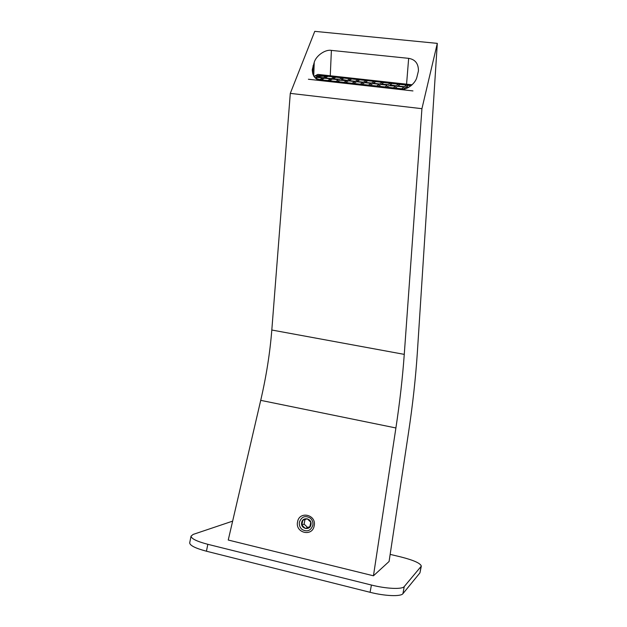 <?xml version="1.0" encoding="UTF-8"?>
<svg xmlns="http://www.w3.org/2000/svg" width="627" height="627" viewBox="0 0 627 627"><rect width="100%" height="100%" fill="white"/><g stroke="black" fill="none" stroke-linecap="round" stroke-linejoin="round"><path stroke-width="0.94" d="M232.633 521.139L193.163 534.416L191.047 536.14C191.29 538.703 196.878 541.422 207.819 544.307L371.427 585.038C386.404 588.847 402.244 589.513 404.235 586.574L421.32 566.134C420.552 563.281 413.71 560.209 400.786 556.925L390.151 554.378M189.73 542.692L189.691 542.88C189.918 545.529 195.499 548.304 206.44 551.219L370.071 592.296C385.049 596.136 400.919 596.724 402.934 593.667L419.933 572.89L421.32 566.134M412.119 84.778L317.858 74.401L313.939 76.408C317.387 75.295 322.827 75.083 330.264 75.765L411.876 85.006M412.966 90.923L308.406 79.245M314.19 525.802C312.411 537.167 294.98 532.981 297.566 521.876C299.306 510.582 316.737 514.634 314.19 525.802M299.424 522.134C298.977 525.16 299.902 527.636 302.214 529.564C307.254 532.158 310.796 530.74 312.842 525.308C313.273 522.448 312.45 520.057 310.357 518.137C305.239 515.214 301.595 516.546 299.424 522.134M373.449 575.798L228.244 540.035L260.714 400.347C266.295 376.294 269.994 352.852 271.812 330.021L290.293 93.376L314.762 31.35L437.309 43.373L417.355 352.413C415.677 377.877 412.738 404.587 408.53 432.536L389.085 561.478L373.449 575.798L395.903 427.967C399.752 402.605 402.542 378.073 404.266 354.373L421.932 108.683L437.309 43.373M331.393 50.395C325.342 49.204 316.016 55.701 314.229 62.386L312.285 69.573C312.411 76.039 315.365 79.739 321.149 80.664L399.564 89.426C406.022 90.758 415.568 83.853 416.963 76.894L418.436 70.937C418.507 63.648 415.246 59.447 408.655 58.35L331.393 50.395L330.264 75.765M290.293 93.376L421.932 108.683M360.204 84.167L362.908 82.482L356.559 81.776L353.8 83.454L360.204 84.167M371.529 83.07L374.1 81.408L367.79 80.711L365.165 82.364L371.529 83.07M368.417 85.084L371.051 83.383L364.671 82.678L361.983 84.371L368.417 85.084M379.696 83.979L382.188 82.302L375.855 81.604L373.3 83.266L379.696 83.979M355.305 81.275L358.017 79.637L351.763 78.947L348.996 80.577L355.305 81.275M352.021 83.258L354.796 81.581L348.479 80.883L345.649 82.545L352.021 83.258M363.401 82.168L366.035 80.522L359.757 79.825L357.061 81.471L363.401 82.168M404.415 86.714L406.688 85.006L400.261 84.292L397.933 86.001L404.415 86.714M401.664 88.791L403.992 87.035L397.502 86.322L395.112 88.062L401.664 88.791M410.81 85.915L408.342 85.303L406.218 86.918L408.914 87.216M376.678 86.009L379.225 84.292L372.822 83.579L370.212 85.288L376.678 86.009M331.236 78.61L334.16 77.003L327.992 76.322L325.013 77.92L331.236 78.61M322.725 78.022L316.87 77.372L316.274 77.905C316.227 78.493 317.419 79.049 319.848 79.551L322.725 78.022M327.702 80.546L330.695 78.908L324.457 78.218L321.408 79.848L327.702 80.546M408.373 87.521L405.802 87.239L403.631 88.893L404.987 88.924M323.289 77.724L326.103 76.228C321.776 76.094 318.892 76.376 317.442 77.082L323.289 77.724M388.826 85.695L395.7 86.118L393.301 87.858L386.773 87.129L388.826 85.695M388.309 84.598L381.475 84.175L383.951 82.498L390.315 83.195L388.309 84.598M385.809 85.021L381.012 84.488L378.473 86.205L384.97 86.934L387.031 85.491L385.809 85.021M396.139 85.797L390.096 84.794L392.094 83.391L398.482 84.096L396.139 85.797M339.944 80.264L346.723 80.687L343.878 82.349L337.53 81.643L339.944 80.264M347.248 80.381L341.449 79.41L343.808 78.069L350.031 78.759L347.248 80.381M337.099 79.621L332.428 79.104L329.449 80.742L335.774 81.447L338.204 80.076L337.099 79.621M339.709 79.214L332.968 78.798L335.884 77.192L342.076 77.881L339.709 79.214M316.329 78.884L322.466 80.185L404.196 89.136M411.108 85.672L329.684 76.298C323.501 75.734 319.112 75.938 316.517 76.902L315.177 77.92M301.861 525.112L305.38 528.483L309.84 527.001L310.773 522.15L307.246 518.788L302.794 520.269L301.861 525.112L304.103 524.109L307.591 527.448L309.942 526.672M310.945 524.728C309.957 531.045 300.247 528.733 301.681 522.542C302.661 516.248 312.364 518.521 310.945 524.728M307.591 527.448L305.38 528.483M304.988 519.524L304.103 524.109M207.819 544.307L206.44 551.219M371.427 585.038L370.071 592.296M404.235 586.574L402.934 593.667M421.078 566.636L419.933 572.89M271.812 330.021L404.266 354.373M395.903 427.967L260.714 400.347M313.085 65.694L312.787 73.978M406.57 84.167L408.655 58.35M313.727 76.079L314.229 62.386M191.047 536.14L189.691 542.88M312.285 69.573L312.254 70.396"/></g></svg>
